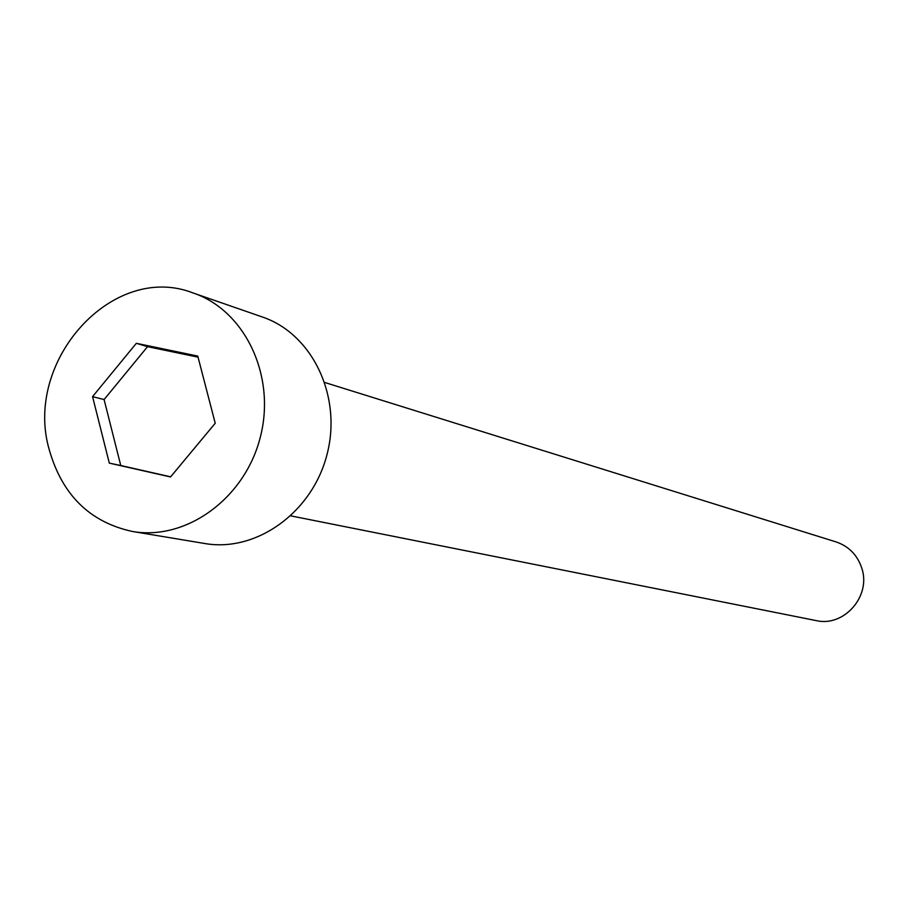 <?xml version="1.0" encoding="UTF-8"?>
<svg xmlns="http://www.w3.org/2000/svg" width="909" height="909" viewBox="0 0 909 909"><rect width="100%" height="100%" fill="white"/><g stroke="black" fill="none" stroke-linecap="round" stroke-linejoin="round"><path stroke-width="1.36" d="M49.177 449.501C62.085 494.916 89.843 522.232 132.441 531.47C186.334 540.957 245.044 498.337 260.326 437.081C276.222 375.985 245.066 310.469 193.208 293.005C113.011 261.497 23.429 360.737 49.177 449.501M136.327 343.318L197.764 356.078L215.228 423.253L170.528 476.964L109.307 463.113L92.559 396.631L136.327 343.318L147.553 346.659L198.037 357.157M132.441 531.47L204.764 543.514C256.486 552.604 312.616 512.221 327.115 454.102C342.204 396.131 312.242 333.819 262.474 317.036L193.208 293.005M324.843 382.519L836.087 541.923C848.836 546.286 857.403 555.035 861.777 568.148C871.413 596.077 843.972 627.358 816.043 620.574L290.857 515.88M170.653 476.816L120.761 465.522L104.092 399.551L147.553 346.659M120.761 465.522L109.307 463.113M104.092 399.551L92.559 396.631"/></g></svg>
